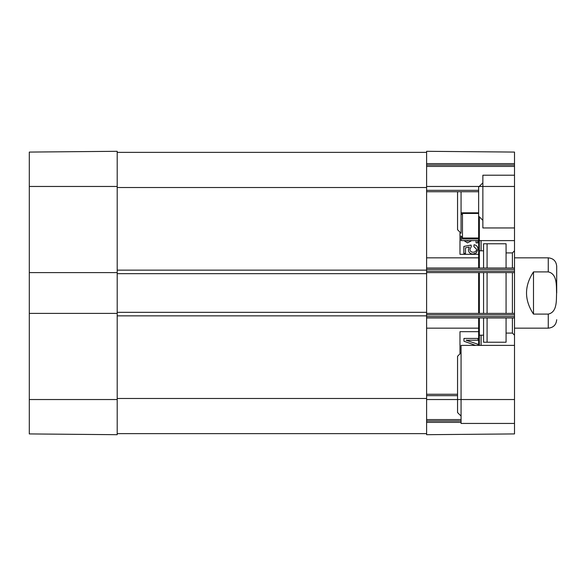 <?xml version="1.0" encoding="UTF-8"?>
<svg xmlns="http://www.w3.org/2000/svg" width="586" height="586" viewBox="0 0 586 586"><rect width="100%" height="100%" fill="white"/><g stroke="black" fill="none" stroke-linecap="round" stroke-linejoin="round"><path stroke-width="0.88" d="M29.3 313.393L29.3 433.926L117.2 434.695L117.2 313.393L29.3 313.393L29.3 272.607L117.2 272.607L117.2 151.305L29.3 152.074L29.3 272.607M478.645 345.388L478.645 317.964L478.645 345.388M478.645 313.393L478.645 272.607L478.645 313.393M478.645 268.036L478.645 216.117L478.645 268.036M479.348 216.82L479.348 268.036M479.348 272.607L479.348 313.393M479.348 317.964L479.348 345.388M478.645 228.335L478.645 187.051L482.864 182.832M478.645 238.019L462.471 238.019L461.065 236.026L461.065 238.956L478.645 238.956M478.645 212.821L461.065 212.821L461.065 214.879L462.471 213.465L478.645 213.465M462.471 213.465L462.471 238.019M461.065 238.956L461.065 240.612L478.645 240.612M461.065 191.739L461.065 212.821M514.508 345.388L461.065 345.388L461.065 423.444L514.508 423.444L514.508 152.074L426.608 151.305L426.608 186.465L514.508 186.465L514.508 152.074L426.608 151.305L426.608 152.36L117.2 152.36M487.083 342.224L487.083 317.964M487.083 313.393L487.083 272.607M487.083 268.036L487.083 243.776M483.567 268.036L483.567 243.776L506.07 243.776L506.07 268.036M506.07 272.607L506.07 313.393M506.07 317.964L506.07 342.224L483.567 342.224L483.567 317.964M483.567 272.607L483.567 313.393M478.022 345.388L478.022 344.29L466.053 340.217L478.022 340.217L478.022 338.43L463.98 338.43L463.98 341.228L475.532 345.388M478.022 338.43L463.958 338.43L463.958 341.228L475.517 345.388M466.053 340.217L478.022 340.217M469.276 247.043L468.397 249.702C468.58 252.39 470.097 253.848 472.953 254.075L476.264 252.962L477.964 249.27C477.846 246.596 476.535 245.095 474.045 244.75L473.891 246.56L476.572 249.262C476.462 251.101 475.312 252.09 473.129 252.244L473.129 252.244C471.063 252.141 469.994 251.138 469.913 249.24L471.291 246.677L471.078 245.058L463.87 246.42L463.87 253.408L465.504 253.408L465.504 247.805L469.291 247.043L468.412 249.702C468.595 252.39 470.111 253.848 472.968 254.075M473.891 246.56L476.55 249.262C476.44 251.101 475.297 252.09 473.114 252.244M471.078 245.058L463.848 246.42L463.848 253.408L465.504 253.408M474.059 244.75L473.913 246.56M476.088 240.612L476.088 242.897L477.729 242.897L477.729 240.612M469.086 240.612L467.489 241.095L466.024 240.612M469.064 240.612L467.474 241.095M464.031 240.612L467.525 242.875L471.679 240.612M464.017 240.612L467.518 242.875M476.066 240.612L476.066 242.897L477.729 242.897M481.077 240.612L481.077 250.808M478.645 254.324L459.981 254.324L459.981 232.144M459.981 353.856L459.981 331.676L478.645 331.676M481.077 335.192L481.077 345.388M481.106 345.388L481.106 335.192M481.106 250.808L481.106 240.612M514.508 175.214L482.864 175.214L482.864 227.954L514.508 227.954M117.2 433.64L426.608 433.64L426.608 434.695L514.508 433.926L514.508 399.535L426.608 399.535L426.608 434.695L514.508 433.926L514.508 423.444M506.07 333.082L512.398 333.082L512.398 317.964M512.398 313.393L512.398 272.607M512.398 268.036L512.398 252.918L514.508 250.808M426.608 317.964L514.508 317.964M426.608 313.393L514.508 313.393M426.608 272.607L514.508 272.607M426.608 268.036L514.508 268.036M426.608 394.261L457.549 394.261L426.608 394.261M426.608 420.982L461.065 420.982M426.608 191.739L478.645 191.739L426.608 191.739M426.608 165.018L514.508 165.018M461.065 214.879L461.065 233.228L457.549 229.712L457.549 191.739M461.065 416.06L457.549 412.544L457.549 356.288L461.065 352.772M117.2 272.607L117.2 313.393M426.608 433.64L426.608 312.338L117.2 312.338M426.608 312.338L426.608 273.662L117.2 273.662M426.608 273.662L426.608 152.36M556.7 293L556.7 266.278C556.202 261.151 553.389 258.338 548.262 257.84L514.508 257.84M533.494 271.904L548.262 271.904C557.337 273.86 556.282 285.734 556.583 293C556.282 300.266 557.337 312.14 548.262 314.096L533.494 314.096C524.206 300.032 524.206 285.968 533.494 271.904L533.494 314.096M548.262 314.096L548.262 328.16L514.508 328.16M478.645 328.16L426.608 328.16M117.2 186.465L29.3 186.465M117.2 399.535L29.3 399.535M426.608 316.557L514.508 316.557M426.608 314.799L514.508 314.799M426.608 271.201L514.508 271.201M426.608 269.443L514.508 269.443M426.608 395.667L457.549 395.667M426.608 422.389L461.065 422.389M426.608 419.576L461.065 419.576M426.608 190.333L478.645 190.333M426.608 166.424L514.508 166.424M426.608 163.611L514.508 163.611M426.608 398.48L117.2 398.48M426.608 315.854L117.2 315.854M426.608 270.146L117.2 270.146M426.608 187.52L117.2 187.52M548.262 271.904L548.262 257.84M478.645 216.117L482.864 220.336M479.348 240.612L514.508 240.612M512.398 333.082L514.508 335.192M506.07 252.918L512.398 252.918M479.348 335.192L483.567 335.192M479.348 250.808L483.567 250.808M548.262 328.16C553.389 327.662 556.202 324.849 556.7 319.722M478.645 257.84L426.608 257.84"/></g></svg>
